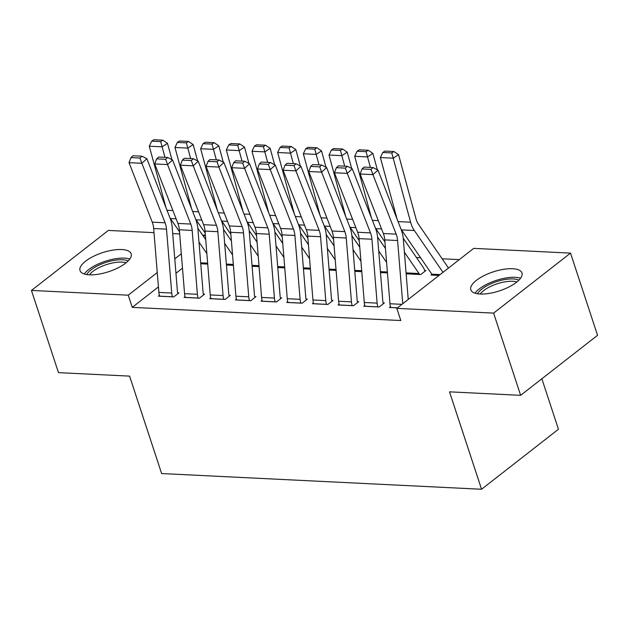 <?xml version="1.0" encoding="UTF-8"?>
<svg xmlns="http://www.w3.org/2000/svg" width="629" height="629" viewBox="0 0 629 629"><rect width="100%" height="100%" fill="white"/><g stroke="black" fill="none" stroke-linecap="round" stroke-linejoin="round"><path stroke-width="0.94" d="M480.163 294.018A26.921 10.001 161.8 0 1 470.799 289.772A26.921 10.001 161.8 0 1 483.89 275.714A26.921 10.001 161.8 0 1 512.596 268.717A26.921 10.001 161.8 0 1 521.952 272.955A26.921 10.001 161.8 0 1 508.861 287.021A26.921 10.001 161.8 0 1 480.163 294.018M89.381 274.826A26.921 10.001 161.8 0 1 80.017 270.588A26.921 10.001 161.8 0 1 93.108 256.522A26.921 10.001 161.8 0 1 121.806 249.532A26.921 10.001 161.8 0 1 131.17 253.77A26.921 10.001 161.8 0 1 118.079 267.836A26.921 10.001 161.8 0 1 89.381 274.826M459.28 259.635L442.14 258.794M420.589 257.733L416.469 257.536M473.723 248.361L570.527 253.117L493.608 313.124L396.813 308.367L473.723 248.361M493.608 313.124L520.639 395.327L597.55 335.32L570.527 253.117M541.86 378.768L558.458 429.253L481.547 489.26L161.629 473.551L129.598 376.126L58.473 372.635L31.45 290.433L108.361 230.426L154.011 232.667M172.716 233.587L179.69 233.925M202.562 235.049L205.156 235.175L203.521 236.449M205.431 236.001L205.156 235.175M424.661 270.431L425.943 270.494L420.746 274.551L406.153 273.835M364.789 305.427L363.766 306.229L379.169 306.983L384.366 302.934L383.085 302.871M354.803 271.311L361.777 271.657M313.439 302.911L312.416 303.705L327.819 304.467L333.016 300.41L331.735 300.348M303.445 268.787L310.427 269.133M262.089 300.387L261.066 301.189L276.469 301.944L281.666 297.887L280.385 297.824M252.095 266.271L259.069 266.61M210.739 297.863L209.716 298.665L225.119 299.42L230.316 295.371L229.035 295.308M200.745 263.748L207.719 264.094M159.389 295.347L158.359 296.149L173.769 296.904L178.966 292.847L177.677 292.784M182.481 268.174L175.947 273.269M158.437 286.926L132.247 307.361L400.815 320.546L396.813 308.367M185.06 296.605L184.038 297.407L199.44 298.162L204.637 294.105L203.356 294.042M226.424 265.006L233.398 265.352M236.418 299.129L235.388 299.923L250.798 300.686L255.987 296.629L254.706 296.566M277.774 267.529L284.748 267.875M287.767 301.645L286.738 302.447L302.148 303.202L307.345 299.152L306.056 299.089M329.124 270.053L336.098 270.391M339.117 304.169L338.087 304.971L353.498 305.725L358.695 301.668L357.414 301.606M380.474 272.569L387.448 272.915M390.467 306.693L389.445 307.487L397.434 307.88M431.95 274.323L431.014 275.054L439.011 275.447M132.247 307.361L128.245 295.182L31.45 290.433M520.639 395.327L449.515 391.836L481.547 489.26M181.309 253.786L174.776 258.881M157.266 272.546L128.245 295.182M159.648 296.212L159.624 296.149A12.085 8.067 -87.2 0 1 158.885 292.406L153.673 228.531A17.258 11.519 92.8 0 0 152.249 222.163L129.031 162.667L141.871 163.296L139.968 158.028L141.973 156.204L132.986 155.764L130.981 157.588L139.968 158.028M177.96 293.633L177.661 292.721A3.452 2.304 92.8 0 1 177.449 291.652L172.236 227.777A25.891 17.282 -87.2 0 0 170.097 218.224L146.887 158.728L141.871 163.296L165.089 222.792A17.258 11.519 92.8 0 1 166.512 229.16L171.725 293.043A12.085 8.067 -87.2 0 0 172.464 296.778L172.488 296.841M146.887 158.728L141.973 156.204M130.981 157.588L129.031 162.667M205.73 239.673L197.828 228.146M171.929 159.664L167.487 143.318L162.125 146.84L164.979 157.329M198.984 242.118L206.87 253.621M201.217 263.771L201.201 263.708A3.452 2.304 -87.2 0 0 200.769 262.82L200.659 262.655M169.94 217.823A25.891 17.282 92.8 0 0 170.42 218.546L179.517 231.818M160.694 141.596L162.84 140.181L153.853 139.74L151.707 141.148L160.694 141.596L162.125 146.84L149.285 146.203L166.017 207.759M149.285 146.203L151.707 141.148M162.84 140.181L167.487 143.318M185.319 297.47L185.303 297.407A12.085 8.067 -87.2 0 1 184.564 293.672L179.351 229.789A17.258 11.519 92.8 0 0 177.921 223.429L154.71 163.925L167.55 164.562L165.639 159.286L167.644 157.462L158.657 157.022L156.652 158.846L165.639 159.286M203.631 294.891L203.34 293.987A3.452 2.304 92.8 0 1 203.128 292.917L197.915 229.035A25.891 17.282 -87.2 0 0 195.776 219.49L172.558 159.986L167.55 164.562L190.76 224.058A17.258 11.519 92.8 0 1 192.191 230.418L197.396 294.301A12.085 8.067 -87.2 0 0 198.143 298.036L198.159 298.099M172.558 159.986L167.644 157.462M156.652 158.846L154.71 163.925M210.998 298.728L210.974 298.665A12.085 8.067 -87.2 0 1 210.235 294.93L205.03 231.055A17.258 11.519 92.8 0 0 203.599 224.687L180.381 165.191L193.221 165.82L191.318 160.552L193.323 158.72L184.336 158.28L182.331 160.112L191.318 160.552M229.31 296.149L229.011 295.245A3.452 2.304 92.8 0 1 228.799 294.175L223.594 230.3A25.891 17.282 -87.2 0 0 221.447 220.748L198.237 161.252L193.221 165.82L216.439 225.316A17.258 11.519 92.8 0 1 217.862 231.684L223.075 295.559A12.085 8.067 -87.2 0 0 223.814 299.302L223.838 299.357M198.237 161.252L193.323 158.72M182.331 160.112L180.381 165.191M231.401 240.931L223.507 229.412M197.6 160.922L193.158 144.576L187.804 148.098L190.658 158.594M224.655 243.376L232.541 254.879M226.896 265.029L226.872 264.974A3.452 2.304 -87.2 0 0 226.44 264.078L226.33 263.921M195.619 219.081A25.891 17.282 92.8 0 0 196.099 219.812L205.196 233.084M186.373 142.854L188.511 141.446L179.524 141.006L177.386 142.413L186.373 142.854L187.804 148.098L174.964 147.469L191.688 209.025M174.964 147.469L177.386 142.413M188.511 141.446L193.158 144.576M257.08 242.189L249.186 230.67M223.279 162.188L218.837 145.834L213.475 149.356L216.329 159.852M250.334 244.642L258.22 256.145M252.575 266.295L252.551 266.232A3.452 2.304 -87.2 0 0 252.119 265.336L252.009 265.179M221.29 220.339A25.891 17.282 92.8 0 0 221.77 221.07L230.867 234.342M212.044 144.112L214.19 142.704L205.203 142.264L203.057 143.671L212.044 144.112L213.475 149.356L200.643 148.727L217.367 210.283M200.643 148.727L203.057 143.671M214.19 142.704L218.837 145.834M86.755 274.566A23.297 8.657 161.8 0 1 100.404 264.494A23.297 8.657 161.8 0 1 128.112 260.972M126.091 262.788A21.575 8.012 -18.2 0 0 101.497 266.476A21.575 8.012 -18.2 0 0 89.46 274.834M129.786 259.022A26.748 9.938 -18.2 0 0 99.217 263.575A26.748 9.938 -18.2 0 0 84.255 273.992M477.537 293.759A23.297 8.657 161.8 0 1 491.186 283.679A23.297 8.657 161.8 0 1 518.894 280.157M516.873 281.973A21.575 8.012 -18.2 0 0 492.279 285.66A21.575 8.012 -18.2 0 0 480.241 294.018M520.568 278.207A26.748 9.938 -18.2 0 0 490.007 282.759A26.748 9.938 -18.2 0 0 475.037 293.185M236.669 299.994L236.653 299.931A12.085 8.067 -87.2 0 1 235.914 296.188L230.701 232.313A17.258 11.519 92.8 0 0 229.278 225.945L206.06 166.449L218.9 167.078L216.989 161.81L218.994 159.986L210.007 159.546L208.002 161.37L216.989 161.81M254.989 297.415L254.69 296.503A3.452 2.304 92.8 0 1 254.478 295.433L249.265 231.558A25.891 17.282 -87.2 0 0 247.126 222.006L223.908 162.51L218.9 167.078L242.11 226.574A17.258 11.519 92.8 0 1 243.541 232.942L248.746 296.825A12.085 8.067 -87.2 0 0 249.493 300.56L249.509 300.623M223.908 162.51L218.994 159.986M208.002 161.37L206.06 166.449M262.348 301.252L262.324 301.189A12.085 8.067 -87.2 0 1 261.585 297.454L256.38 233.571A17.258 11.519 92.8 0 0 254.949 227.211L231.739 167.707L244.571 168.344L242.668 163.068L244.673 161.244L235.686 160.804L233.681 162.628L242.668 163.068M280.66 298.673L280.361 297.769A3.452 2.304 92.8 0 1 280.149 296.699L274.944 232.816A25.891 17.282 -87.2 0 0 272.797 223.271L249.587 163.768L244.571 168.344L267.789 227.84A17.258 11.519 92.8 0 1 269.212 234.2L274.425 298.083A12.085 8.067 -87.2 0 0 275.164 301.818L275.188 301.881M249.587 163.768L244.673 161.244M233.681 162.628L231.739 167.707M282.759 243.454L274.857 231.928M248.95 163.446L244.508 147.1L239.154 150.622L242.008 161.11M276.005 245.9L283.891 257.403M278.246 267.553L278.23 267.49A3.452 2.304 -87.2 0 0 277.79 266.602L277.68 266.437M246.969 221.605A25.891 17.282 92.8 0 0 247.449 222.328L256.546 235.6M237.723 145.378L239.861 143.962L230.882 143.522L228.736 144.929L237.723 145.378L239.154 150.622L226.314 149.985L243.038 211.541M226.314 149.985L228.736 144.929M239.861 143.962L244.508 147.1M308.43 244.712L300.536 233.194M274.629 164.704L270.187 148.358L264.833 151.88L267.679 162.376M301.684 247.158L309.57 258.661M303.925 268.811L303.901 268.756A3.452 2.304 -87.2 0 0 303.469 267.86L303.359 267.702M272.64 222.863A25.891 17.282 92.8 0 0 273.12 223.594L282.217 236.866M263.402 146.636L265.54 145.228L256.553 144.788L254.415 146.195L263.402 146.636L264.833 151.88L251.993 151.251L268.717 212.806M251.993 151.251L254.415 146.195M265.54 145.228L270.187 148.358M288.027 302.51L288.003 302.447A12.085 8.067 -87.2 0 1 287.264 298.712L282.051 234.837A17.258 11.519 92.8 0 0 280.628 228.469L257.41 168.973L270.25 169.602L268.339 164.334L270.344 162.502L261.365 162.062L259.36 163.894L268.339 164.334M306.339 299.931L306.04 299.027A3.452 2.304 92.8 0 1 305.828 297.957L300.615 234.082A25.891 17.282 -87.2 0 0 298.476 224.529L275.258 165.034L270.25 169.602L293.468 229.098A17.258 11.519 92.8 0 1 294.891 235.466L300.104 299.341A12.085 8.067 -87.2 0 0 300.843 303.084L300.859 303.139M275.258 165.034L270.344 162.502M259.36 163.894L257.41 168.973M334.109 245.97L326.207 234.452M300.3 165.97L295.858 149.616L290.504 153.138L293.358 163.634M327.363 248.424L335.249 259.919M329.596 270.077L329.58 270.014A3.452 2.304 -87.2 0 0 329.148 269.118L329.038 268.96M298.319 224.121A25.891 17.282 92.8 0 0 298.799 224.852L307.896 238.124M289.073 147.894L291.219 146.486L282.232 146.046L280.086 147.453L289.073 147.894L290.504 153.138L277.664 152.509L294.396 214.064M277.664 152.509L280.086 147.453M291.219 146.486L295.858 149.616M313.698 303.768L313.682 303.713A12.085 8.067 -87.2 0 1 312.935 299.97L307.73 236.095A17.258 11.519 92.8 0 0 306.299 229.727L283.089 170.231L295.921 170.86L294.018 165.592L296.023 163.768L287.036 163.328L285.031 165.152L294.018 165.592M332.01 301.197L331.711 300.285A3.452 2.304 92.8 0 1 331.499 299.215L326.294 235.34A25.891 17.282 -87.2 0 0 324.155 225.787L300.937 166.292L295.921 170.86L319.139 230.356A17.258 11.519 92.8 0 1 320.57 236.724L325.775 300.607A12.085 8.067 -87.2 0 0 326.514 304.342L326.537 304.405M300.937 166.292L296.023 163.768M285.031 165.152L283.089 170.231M359.78 247.236L351.886 235.71M325.979 167.228L321.537 150.881L316.183 154.404L319.029 164.892M353.034 249.682L360.92 261.184M355.275 271.335L355.251 271.272A3.452 2.304 -87.2 0 0 354.819 270.384L354.709 270.218M323.99 225.386A25.891 17.282 92.8 0 0 324.47 226.11L333.567 239.382M314.752 149.159L316.89 147.744L307.903 147.304L305.765 148.711L314.752 149.159L316.183 154.404L303.343 153.767L320.067 215.322M303.343 153.767L305.765 148.711M316.89 147.744L321.537 150.881M339.377 305.034L339.353 304.971A12.085 8.067 -87.2 0 1 338.614 301.236L333.401 237.353A17.258 11.519 92.8 0 0 331.978 230.992L308.76 171.489L321.6 172.126L319.697 166.85L321.702 165.026L312.715 164.586L310.71 166.41L319.697 166.85M357.689 302.455L357.39 301.55A3.452 2.304 92.8 0 1 357.178 300.481L351.965 236.598A25.891 17.282 -87.2 0 0 349.826 227.053L326.616 167.55L321.6 172.126L344.818 231.621A17.258 11.519 92.8 0 1 346.241 237.982L351.454 301.865A12.085 8.067 -87.2 0 0 352.193 305.6L352.216 305.663M326.616 167.55L321.702 165.026M310.71 166.41L308.76 171.489M385.459 248.494L377.565 236.976M351.658 168.486L347.216 152.139L341.854 155.662L344.708 166.158M378.713 250.94L386.599 262.442M380.946 272.593L380.93 272.538A3.452 2.304 -87.2 0 0 380.498 271.642L380.388 271.484M349.669 226.644A25.891 17.282 92.8 0 0 350.149 227.376L359.245 240.648M340.423 150.417L342.569 149.01L333.582 148.57L331.436 149.977L340.423 150.417L341.854 155.662L329.014 155.033L345.746 216.588M329.014 155.033L331.436 149.977M342.569 149.01L347.216 152.139M365.048 306.292L365.032 306.229A12.085 8.067 -87.2 0 1 364.293 302.494L359.08 238.619A17.258 11.519 92.8 0 0 357.649 232.25L334.439 172.755L347.279 173.384L345.368 168.116L347.373 166.284L338.386 165.844L336.381 167.676L345.368 168.116M383.368 303.713L383.069 302.808A3.452 2.304 92.8 0 1 382.857 301.739L377.644 237.864A25.891 17.282 -87.2 0 0 375.505 228.311L352.287 168.816L347.279 173.384L370.489 232.879A17.258 11.519 92.8 0 1 371.92 239.248L377.125 303.123A12.085 8.067 -87.2 0 0 377.872 306.866L377.887 306.921M352.287 168.816L347.373 166.284M336.381 167.676L334.439 172.755M424.937 271.28L424.638 270.376A12.085 8.067 92.8 0 0 423.12 267.239L403.236 238.234M377.329 169.751L372.887 153.397L367.533 156.92L370.387 167.416M404.384 252.205L419.008 273.529A3.452 2.304 -87.2 0 1 419.441 274.425L419.464 274.488M406.625 273.859L406.601 273.796A3.452 2.304 -87.2 0 0 406.169 272.9L406.059 272.742M375.348 227.902A25.891 17.282 92.8 0 0 375.827 228.634L384.924 241.906M366.102 151.675L368.24 150.268L359.253 149.828L357.115 151.235L366.102 151.675L367.533 156.92L354.693 156.291L371.417 217.846M354.693 156.291L357.115 151.235M368.24 150.268L372.887 153.397M390.727 307.55L390.703 307.495A12.085 8.067 -87.2 0 1 389.964 303.752L384.759 239.877A17.258 11.519 92.8 0 0 383.328 233.508L360.11 174.013L372.95 174.642L371.047 169.374L373.052 167.55L364.065 167.11L362.06 168.934L371.047 169.374M402.749 303.736L397.591 240.506A17.258 11.519 92.8 0 0 396.168 234.137L372.95 174.642L377.966 170.074L401.176 229.569A25.891 17.282 -87.2 0 1 403.323 239.122L408.237 299.451M377.966 170.074L373.052 167.55M362.06 168.934L360.11 174.013M448.493 268.048L418.45 224.231A17.258 11.519 -87.2 0 1 415.966 218.695L398.566 154.663L393.204 158.186L410.603 222.218A25.891 17.282 92.8 0 0 414.338 230.528L442.997 272.333M432.304 275.117L432.28 275.054A3.452 2.304 -87.2 0 0 431.848 274.165L401.499 229.892A25.891 17.282 92.8 0 1 401.019 229.168M391.773 152.941L393.919 151.526L384.932 151.086L382.786 152.493L391.773 152.941L393.204 158.186L380.372 157.549L397.096 219.104M380.372 157.549L382.786 152.493M393.919 151.526L398.566 154.663M159.624 296.149L172.464 296.778M153.673 228.531L166.512 229.16M152.249 222.163L165.089 222.792M158.885 292.406L171.725 293.043M207.719 264.031L201.201 263.708M172.896 210.542L166.992 210.259M176.128 218.829L170.42 218.546M207.649 263.158L200.769 262.82M185.303 297.407L198.143 298.036M179.351 229.789L192.191 230.418M177.921 223.429L190.76 224.058M184.564 293.672L197.396 294.301M210.974 298.665L223.814 299.302M205.03 231.055L217.862 231.684M203.599 224.687L216.439 225.316M210.235 294.93L223.075 295.559M233.39 265.289L226.872 264.974M198.575 211.808L192.663 211.517M201.807 220.087L196.099 219.812M233.32 264.416L226.44 264.078M259.069 266.554L252.551 266.232M224.246 213.066L218.342 212.775M227.486 221.353L221.77 221.07M258.999 265.674L252.119 265.336M236.653 299.931L249.493 300.56M230.701 232.313L243.541 232.942M229.278 225.945L242.11 226.574M235.914 296.188L248.746 296.825M262.324 301.189L275.164 301.818M256.38 233.571L269.212 234.2M254.949 227.211L267.789 227.84M261.585 297.454L274.425 298.083M284.74 267.812L278.23 267.49M249.925 214.324L244.013 214.033M253.157 222.611L247.449 222.328M284.67 266.94L277.79 266.602M310.419 269.07L303.901 268.756M275.604 215.59L269.692 215.299M278.836 223.869L273.12 223.594M310.349 268.198L303.469 267.86M288.003 302.447L300.843 303.084M282.051 234.837L294.891 235.466M280.628 228.469L293.468 229.098M287.264 298.712L300.104 299.341M336.09 270.336L329.58 270.014M301.275 216.848L295.363 216.557M304.507 225.135L298.799 224.852M336.02 269.456L329.148 269.118M313.682 303.713L326.514 304.342M307.73 236.095L320.57 236.724M306.299 229.727L319.139 230.356M312.935 299.97L325.775 300.607M361.769 271.594L355.251 271.272M326.954 218.106L321.042 217.815M330.186 226.393L324.47 226.11M361.699 270.722L354.819 270.384M339.353 304.971L352.193 305.6M333.401 237.353L346.241 237.982M331.978 230.992L344.818 231.621M338.614 301.236L351.454 301.865M387.448 272.852L380.93 272.538M352.625 219.372L346.721 219.081M355.857 227.651L350.149 227.376M387.378 271.98L380.498 271.642M365.032 306.229L377.872 306.866M359.08 238.619L371.92 239.248M357.649 232.25L370.489 232.879M364.293 302.494L377.125 303.123M419.441 274.425L406.601 273.796M378.304 220.63L372.392 220.339M381.536 228.917L375.827 228.634M419.008 273.529L406.169 272.9M390.703 307.495L397.512 307.825M384.759 239.877L397.591 240.506M383.328 233.508L396.168 234.137M389.964 303.752L401.97 304.342M439.081 275.392L432.28 275.054M410.603 222.218L398.071 221.597M414.338 230.528L401.499 229.892M440.135 274.566L431.848 274.165"/></g></svg>
